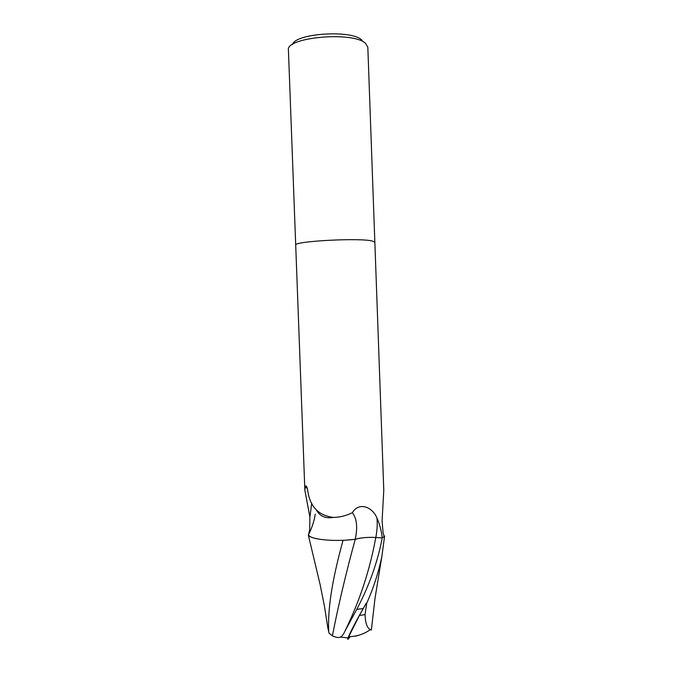 <?xml version="1.0" encoding="UTF-8"?>
<svg xmlns="http://www.w3.org/2000/svg" width="673" height="673" viewBox="0 0 673 673"><rect width="100%" height="100%" fill="white"/><g stroke="black" fill="none" stroke-linecap="round" stroke-linejoin="round"><path stroke-width="1.01" d="M355.235 539.258C334.405 542.152 308.209 539.325 308.604 534.522L309.689 529.5L309.9 517.066L304.852 490.146L305.374 486.209C306.215 485.376 306.972 486.646 307.645 490.02C309.715 506.39 318.304 515.526 333.404 517.411C339.899 517.318 346.208 515.745 352.324 512.7C359.416 501.141 372.884 507.568 376.922 518C379.513 523.569 381.288 530.206 382.256 537.92L375.812 537.483C367.82 537.071 360.964 537.66 355.235 539.258C357.809 527.312 356.833 518.462 352.324 512.7M384.216 536.423L383.972 536.028L384.241 536.541L382.256 537.92M384.241 536.541L383.097 533.024L382.087 520.852L383.778 490.281L374.853 242.255L372.581 241.085C360.476 237.577 292.755 241.237 295.708 245.157L295.708 245.165M367.828 47.219L365.447 43.291C352.997 31.051 285.125 37.301 288.423 50.13L295.708 245.157C292.755 241.237 360.476 237.577 372.581 241.085L374.853 242.255L367.828 47.219M362.082 40.338L361.519 39.842C351.129 29.578 295.203 33.398 292.587 44.443M308.604 534.522C312.053 527.582 314.274 520.784 315.267 514.105M309.9 517.066L311.725 503.227M307.418 488.741L305.231 486.529M349.708 637.23C347.823 639.796 347.251 640.023 348 637.903C350.002 632.813 355.058 623.03 363.184 608.552L366.129 603.361L366.709 603.252C373.633 587.664 378.689 571.991 381.894 556.251L384.577 536.204L382.23 537.937C377.561 562.258 369.073 586.057 356.774 609.343L345.156 630.702C343.693 634.151 342.111 636.288 340.403 637.104C338.637 637.903 335.97 637.482 332.395 635.842C338.25 605.793 345.863 573.606 355.226 539.292C360.913 537.693 367.761 537.096 375.778 537.508L382.23 537.937M371.353 629.978L370.436 629.575C367.206 628.313 365.405 623.324 365.052 614.626L359.424 615.467L348.715 636.683C348.05 638.568 348.446 638.551 349.901 636.658M359.407 635.026L355.647 636.162M332.395 635.842L328.946 633.024L327.81 627.547M328.727 630.904C327.431 605.103 334.153 572.664 343.045 540.284M308.68 534.37L308.327 535.06C309.252 536.65 312.39 537.946 317.749 538.955M348.496 637.339L349.422 637.264M366.129 603.361L359.424 615.467M365.052 614.626L366.709 603.252M384.577 536.204L383.719 535.338M347.049 540.066L355.226 539.292M375.812 537.483C377.2 530.307 377.57 523.813 376.922 518M345.156 630.702C359.71 600.913 369.923 569.846 375.778 537.508M363.184 608.552L356.774 609.343M316.478 510.218C320.054 516.359 325.698 518.757 333.404 517.411M306.896 487.134L305.374 486.209M304.852 490.146L295.708 245.157M348.715 636.683C356.698 636.532 363.933 634.159 370.436 629.575M327.936 628.523L324.453 606.247L320.096 584.475L308.327 535.06M381.894 556.277L375.012 598.364L371.345 630.079M340.403 637.104L348 637.903"/></g></svg>

